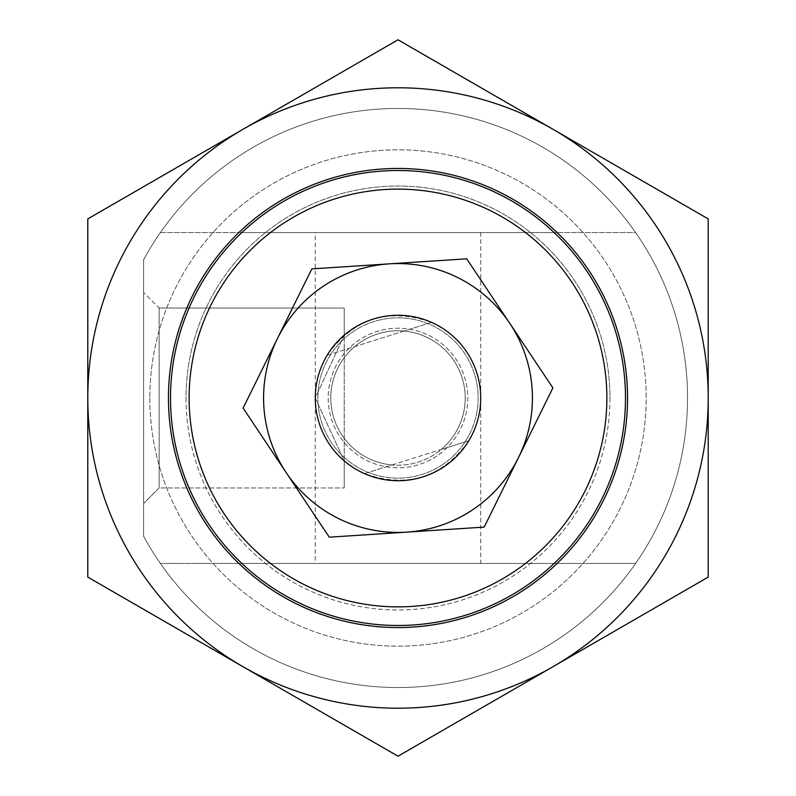 <?xml version="1.0" encoding="UTF-8"?>
<svg xmlns="http://www.w3.org/2000/svg" width="796" height="796" viewBox="0 0 796 796"><rect width="100%" height="100%" fill="white"/><g stroke="black" fill="none" stroke-linecap="round" stroke-linejoin="round"><path stroke-width="0.6" stroke-dasharray="3.98 2.98" d="M333.902 418.218A67.212 67.212 0 0 0 447.561 443.402A67.212 67.212 0 0 0 412.547 332.38A67.212 67.212 0 0 0 333.902 418.218A67.212 67.212 0 0 0 392.01 464.944L441.312 449.392A67.212 67.212 0 0 0 403.99 331.056L327.156 355.285A82.724 82.724 0 0 0 458.993 453.879A82.724 82.724 0 0 0 415.9 317.236A82.724 82.724 0 0 0 319.106 422.885A82.724 82.724 0 0 0 458.993 453.879A82.724 82.724 0 0 0 415.9 317.236A82.724 82.724 0 0 0 364.478 473.63L392.01 464.944A67.212 67.212 0 0 0 441.312 449.392L468.844 440.715A82.724 82.724 0 0 0 431.522 322.37L403.99 331.056A67.212 67.212 0 0 0 333.902 418.218M468.844 440.715L364.478 473.63C407.472 488.674 442.258 477.7 468.844 440.715M327.156 355.285L431.522 322.37C388.528 307.326 353.742 318.3 327.156 355.285M627.556 398A229.556 229.556 0 0 0 283.227 199.199A229.556 229.556 0 0 0 283.227 596.801A229.556 229.556 0 0 0 627.556 398M242.899 666.65A310.211 310.211 0 0 1 242.899 129.35A310.211 310.211 0 0 1 708.211 398A310.211 310.211 0 0 1 242.899 666.65L398 756.2L708.211 577.1L708.211 218.9L398 39.8L87.789 218.9L87.789 577.1L242.899 666.65M186.025 398A211.975 211.975 0 0 0 398 609.975A211.975 211.975 0 0 0 609.975 398A211.975 211.975 0 0 0 398 186.025A211.975 211.975 0 0 0 186.025 398M609.975 398A211.975 211.975 0 0 1 292.013 581.577A211.975 211.975 0 0 1 292.013 214.422A211.975 211.975 0 0 1 609.975 398M442.486 464.655A80.137 80.137 0 0 0 433.482 326.141A80.137 80.137 0 0 0 318.032 403.204A80.137 80.137 0 0 0 442.486 464.655A80.137 80.137 0 0 0 433.482 326.141A80.137 80.137 0 0 0 318.032 403.204A80.137 80.137 0 0 0 442.486 464.655M406.726 532.136A134.424 134.424 0 0 1 277.466 338.489A134.424 134.424 0 0 1 509.808 323.365A134.424 134.424 0 0 1 406.726 532.136L484.177 527.101L552.892 387.921L466.715 258.819L311.823 268.899L243.108 408.079L329.285 537.181L406.726 532.136M436.755 456.048A69.799 69.799 0 0 1 328.35 402.537A69.799 69.799 0 0 1 428.895 335.415A69.799 69.799 0 0 1 436.755 456.048A69.799 69.799 0 0 1 328.35 402.537A69.799 69.799 0 0 1 428.895 335.415A69.799 69.799 0 0 1 436.755 456.048M149.827 398A248.173 248.173 0 0 0 522.086 612.92A248.173 248.173 0 0 0 522.086 183.08A248.173 248.173 0 0 0 149.827 398A248.173 248.173 0 0 0 522.086 612.92A248.173 248.173 0 0 0 522.086 183.08A248.173 248.173 0 0 0 149.827 398M143.628 536.285L143.628 259.715L143.628 536.285A289.525 289.525 0 0 0 582.204 621.377A289.525 289.525 0 0 0 582.204 174.623A289.525 289.525 0 0 0 143.628 259.715L143.628 536.285A289.525 289.525 0 0 0 582.204 621.377A289.525 289.525 0 0 0 582.204 174.623A289.525 289.525 0 0 0 143.628 259.715A289.525 289.525 0 0 1 582.204 174.623A289.525 289.525 0 0 1 582.204 621.377A289.525 289.525 0 0 1 143.628 536.285L143.628 259.715A289.525 289.525 0 0 1 160.394 232.551L241.865 232.551A227.487 227.487 0 0 0 241.865 563.449L160.394 563.449A289.525 289.525 0 0 0 635.606 563.449L554.135 563.449A227.487 227.487 0 0 0 554.135 232.551L635.606 232.551A289.525 289.525 0 0 0 160.394 232.551L635.606 232.551A289.525 289.525 0 0 1 635.606 563.449L160.394 563.449A289.525 289.525 0 0 1 143.628 536.285M270.501 232.551A208.87 208.87 0 0 0 270.501 563.449L241.865 563.449A227.487 227.487 0 0 1 241.865 232.551L554.135 232.551A227.487 227.487 0 0 1 554.135 563.449L525.499 563.449A208.87 208.87 0 0 0 525.499 232.551M525.499 563.449L270.501 563.449M315.276 398A82.724 82.724 0 0 0 439.362 469.64A82.724 82.724 0 0 0 439.362 326.36A82.724 82.724 0 0 0 315.276 398A82.724 82.724 0 0 0 439.362 469.64A82.724 82.724 0 0 0 439.362 326.36A82.724 82.724 0 0 0 315.276 398L344.23 460.864L344.23 487.958L344.23 308.042L344.23 487.958L344.23 460.864L315.276 398L344.23 335.136L344.23 308.042L344.23 335.136L315.276 398M170.513 398A227.487 227.487 0 0 0 511.748 595.01A227.487 227.487 0 0 0 511.748 200.99A227.487 227.487 0 0 0 170.513 398M143.628 503.47L143.628 292.53L143.628 503.47L143.628 292.53L143.628 503.47L159.14 487.958L159.14 308.042L159.14 487.958L143.628 503.47M315.276 232.551L480.724 232.551L315.276 232.551L315.276 563.449L480.724 563.449L315.276 563.449M159.14 487.958L159.14 308.042L159.14 487.958L344.23 487.958L159.14 487.958M159.14 308.042L344.23 308.042L159.14 308.042L143.628 292.53L159.14 308.042M480.724 232.551L480.724 563.449"/><path stroke-width="1.19" d="M319.106 422.885A82.724 82.724 0 0 0 458.993 453.879A82.724 82.724 0 0 0 415.9 317.236A82.724 82.724 0 0 0 319.106 422.885M168.444 398A229.556 229.556 0 0 1 512.773 199.199A229.556 229.556 0 0 1 512.773 596.801A229.556 229.556 0 0 1 168.444 398M708.211 398A310.211 310.211 0 0 0 242.899 129.35A310.211 310.211 0 0 0 242.899 666.65A310.211 310.211 0 0 0 708.211 398L708.211 577.1L398 756.2L87.789 577.1L87.789 218.9L398 39.8L708.211 218.9L708.211 398M466.715 258.819L552.892 387.921L518.534 457.511L484.177 527.101L329.285 537.181L243.108 408.079L311.823 268.899L466.715 258.819M277.466 338.489A134.424 134.424 0 0 0 406.726 532.136A134.424 134.424 0 0 0 509.808 323.365A134.424 134.424 0 0 0 277.466 338.489M606.87 398A208.87 208.87 0 0 1 293.565 578.891A208.87 208.87 0 0 1 293.565 217.109A208.87 208.87 0 0 1 606.87 398M625.487 398A227.487 227.487 0 0 0 398 170.513A227.487 227.487 0 0 0 170.513 398A227.487 227.487 0 0 0 398 625.487A227.487 227.487 0 0 0 625.487 398"/></g></svg>
